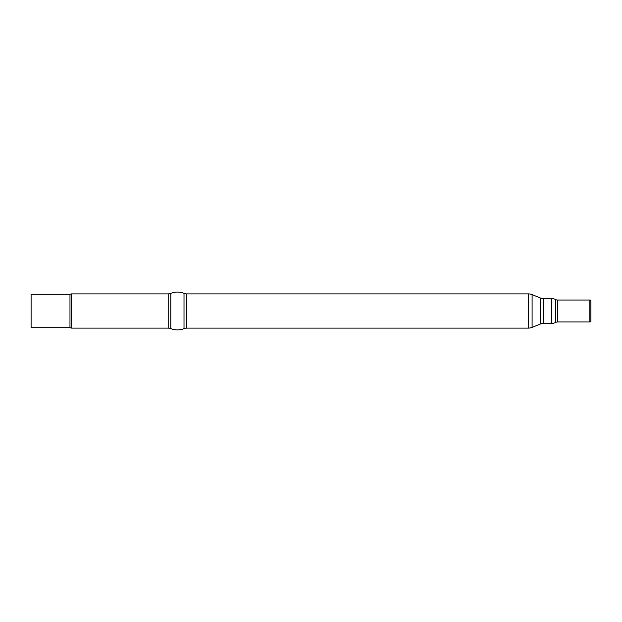 <?xml version="1.0" encoding="UTF-8"?>
<svg xmlns="http://www.w3.org/2000/svg" width="622" height="622" viewBox="0 0 622 622"><rect width="100%" height="100%" fill="white"/><g stroke="black" fill="none" stroke-linecap="round" stroke-linejoin="round"><path stroke-width="0.93" d="M69.975 327.693L69.975 294.307L71.522 293.895L71.522 328.105L69.975 327.693L31.1 327.693L31.1 294.307L69.975 294.307M71.522 328.105L168.197 328.105L168.197 293.895L71.522 293.895M168.197 328.105A7.775 7.775 0 0 1 170.793 328.626L170.793 293.374A7.775 7.775 0 0 1 168.197 293.895M170.793 328.626A17.424 17.424 0 0 0 184.011 328.626L184.011 293.374A17.424 17.424 0 0 0 170.793 293.374M184.011 328.626A7.775 7.775 0 0 1 186.6 328.105L186.6 293.895L528.389 293.895A9.851 9.851 0 0 1 532.098 294.618L540.479 298.024A7.254 7.254 0 0 0 543.216 298.56L551.349 298.56A9.851 9.851 0 0 1 555.679 299.563A4.665 4.665 0 0 0 557.724 300.037L589.866 300.037A1.034 1.034 0 0 1 590.9 301.071L590.9 320.929L590.9 301.071M184.011 293.374A7.775 7.775 0 0 0 186.6 293.895M186.6 328.105L528.389 328.105L528.389 293.895M590.9 320.929A1.034 1.034 0 0 1 589.866 321.963L557.724 321.963A4.665 4.665 0 0 0 555.679 322.437A9.851 9.851 0 0 1 551.349 323.44L543.216 323.44A7.254 7.254 0 0 0 540.479 323.976L532.098 327.382A9.851 9.851 0 0 1 528.389 328.105M532.098 327.382L532.098 294.618M540.479 323.976L540.479 298.024M551.349 323.44L551.349 298.56M543.216 323.44L543.216 298.56M555.679 322.437L555.679 299.563M589.866 321.963L589.866 300.037M557.724 321.963L557.724 300.037"/></g></svg>
